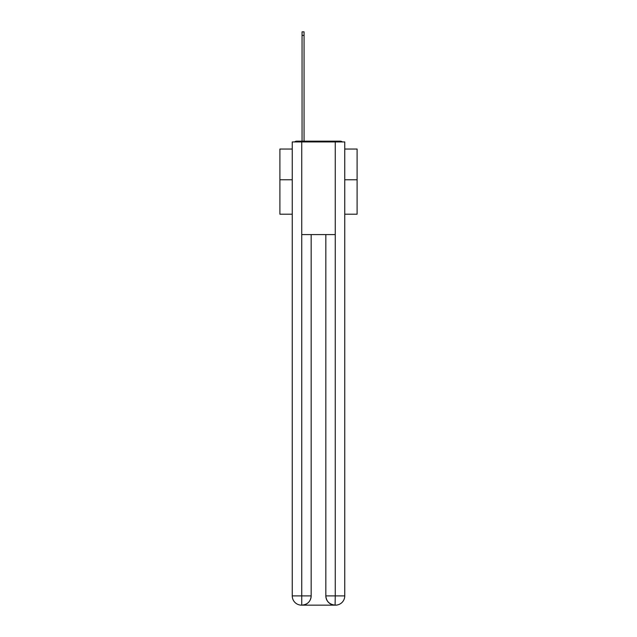 <?xml version="1.0" encoding="UTF-8"?>
<svg xmlns="http://www.w3.org/2000/svg" width="637" height="637" viewBox="0 0 637 637"><rect width="100%" height="100%" fill="white"/><g stroke="black" fill="none" stroke-linecap="round" stroke-linejoin="round"><path stroke-width="0.96" d="M344.752 214.199L357.102 214.199L357.102 149.042L344.752 149.042M292.248 179.769L279.898 179.769L279.898 149.042L292.248 149.042M279.898 179.769L279.898 214.199L292.248 214.199M342.387 141.94A3.089 3.089 0 0 0 340.349 141.167L296.651 141.167A3.089 3.089 0 0 0 294.613 141.94M357.102 179.769L344.752 179.769M296.651 141.167L302.057 141.167L302.057 31.85L304.064 31.85L304.064 141.167L306.453 141.167M330.547 141.167L340.349 141.167M301.747 141.94L301.747 234.583L335.253 234.583L335.253 141.94L292.248 141.94L292.248 595.89A9.26 9.26 0 0 0 301.516 605.15L335.102 605.15A9.26 9.26 0 0 1 325.833 595.89L325.833 234.583L325.833 595.89C326.303 601.344 329.393 604.433 335.102 605.15L335.253 595.89L344.752 595.89A9.26 9.26 0 0 1 335.484 605.15L335.317 605.15M335.253 141.94L344.752 141.94L344.752 595.89M311.167 234.583L311.167 595.89A9.26 9.26 0 0 1 301.898 605.15C307.631 604.553 310.721 601.463 311.167 595.89L311.167 234.583M292.248 595.89A9.26 9.26 0 0 0 301.516 605.15A9.26 9.26 0 0 1 292.248 595.89L301.747 595.89L301.747 605.15M311.167 595.89L301.747 595.89L301.747 234.583M325.833 595.89L335.253 595.89L335.253 234.583M302.057 35.401L304.064 35.401"/></g></svg>
